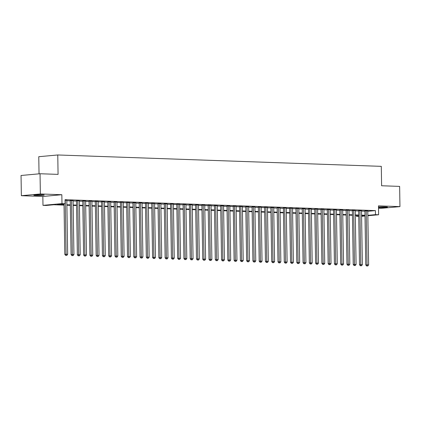 <?xml version="1.0" encoding="UTF-8"?>
<svg xmlns="http://www.w3.org/2000/svg" width="421" height="421" viewBox="0 0 421 421"><rect width="100%" height="100%" fill="white"/><g stroke="black" fill="none" stroke-linecap="round" stroke-linejoin="round"><path stroke-width="0.63" d="M35.732 195.423A5.189 0.321 179.1 0 0 41.237 195.376A5.189 0.321 179.1 0 0 44.205 195.039A5.189 0.321 179.1 0 0 42.3 194.818A5.189 0.321 179.1 0 0 36.795 194.865A5.189 0.321 179.1 0 0 33.827 195.202A5.189 0.321 179.1 0 0 35.732 195.423M378.5 207.479A5.189 0.321 179.1 0 0 379.016 207.5A5.189 0.321 179.1 0 0 384.526 207.453A5.189 0.321 179.1 0 0 387.488 207.116A5.189 0.321 179.1 0 0 385.589 206.9A5.189 0.321 179.1 0 0 378.495 207.037M64.039 205.122L53.82 204.759L46.115 205.464L42.984 205.353L61.976 203.617L65.113 203.727L57.414 204.432L64.029 204.664M42.842 196.46L61.84 194.718L40.363 193.965L40.042 173.747L21.05 175.483L21.366 195.702L42.842 196.46L42.984 205.353M39.042 173.836L38.769 156.707L57.766 154.97L381.3 166.353L381.605 185.761L399.634 186.398L399.95 206.616L378.474 205.864L378.616 214.757L367.854 215.741M378.511 208.269L380.958 208.353L399.95 206.616M358.745 216.462L356.487 216.383L358.739 216.178M356.471 215.41L356.487 216.383M40.363 193.965L21.366 195.702M66.813 200.354L65.055 200.154M73.086 200.575L70.233 200.501M79.353 200.796L76.501 200.722M85.626 201.017L82.774 200.943M91.894 201.238L89.041 201.159M98.167 201.459L95.314 201.38M104.434 201.68L101.582 201.601M110.707 201.901L107.855 201.822M116.975 202.122L114.123 202.043M123.248 202.343L120.39 202.264M129.515 202.564L126.663 202.485M135.788 202.78L132.931 202.706M142.056 203.001L139.204 202.927M148.324 203.222L145.471 203.148M154.596 203.443L151.744 203.369M160.864 203.664L158.012 203.59M167.137 203.885L164.285 203.811M173.405 204.106L170.552 204.027M179.678 204.327L176.825 204.248M185.945 204.548L183.093 204.469M192.218 204.769L189.361 204.69M198.486 204.99L195.633 204.911M204.759 205.211L201.901 205.132M211.026 205.432L208.174 205.353M217.294 205.648L214.442 205.574M223.567 205.869L220.715 205.795M229.834 206.09L226.982 206.016M236.107 206.311L233.255 206.237M242.375 206.532L239.523 206.458M248.648 206.753L245.796 206.679M254.915 206.974L252.063 206.895M261.188 207.195L258.336 207.116M267.456 207.416L264.604 207.337M273.729 207.637L270.871 207.558M279.997 207.858L277.144 207.779M286.269 208.079L283.412 208M292.537 208.3L289.685 208.221M298.805 208.516L295.952 208.442M305.078 208.737L302.225 208.663M311.345 208.958L308.493 208.884M317.618 209.179L314.766 209.105M323.886 209.4L321.034 209.326M330.159 209.621L327.306 209.547M336.426 209.842L333.574 209.763M342.699 210.063L339.847 209.984M348.967 210.284L346.115 210.205M355.24 210.505L352.382 210.426M361.507 210.726L358.655 210.647M367.786 211.3L375.416 210.605L65.05 199.686L65.113 203.727M66.823 200.722L70.239 200.843M73.091 200.943L76.506 201.064M79.359 201.164L82.779 201.28M85.631 201.385L89.047 201.501M91.899 201.601L95.32 201.722M98.172 201.822L101.587 201.943M104.44 202.043L107.86 202.164M110.712 202.264L114.128 202.385M116.98 202.485L120.395 202.606M123.253 202.706L126.668 202.827M129.521 202.927L132.936 203.048M135.794 203.148L139.209 203.269M142.061 203.369L145.477 203.49M148.334 203.59L151.749 203.711M154.602 203.811L158.017 203.932M160.869 204.032L164.29 204.148M167.142 204.253L170.558 204.369M173.41 204.469L176.831 204.59M179.683 204.69L183.098 204.811M185.95 204.911L189.371 205.032M192.223 205.132L195.639 205.253M198.491 205.353L201.906 205.474M204.764 205.574L208.179 205.695M211.032 205.795L214.447 205.916M217.304 206.016L220.72 206.137M223.572 206.237L226.987 206.358M229.84 206.458L233.26 206.579M236.113 206.679L239.528 206.8M242.38 206.9L245.801 207.016M248.653 207.121L252.068 207.237M254.921 207.337L258.341 207.458M261.194 207.558L264.609 207.679M267.461 207.779L270.877 207.9M273.734 208L277.15 208.121M280.002 208.221L283.417 208.342M286.275 208.442L289.69 208.563M292.542 208.663L295.958 208.784M298.815 208.884L302.231 209.005M305.083 209.105L308.498 209.226M311.351 209.326L314.771 209.447M317.623 209.547L321.039 209.669M323.891 209.769L327.312 209.884M330.164 209.99L333.579 210.105M336.432 210.205L339.852 210.326M342.705 210.426L346.12 210.547M348.972 210.647L352.388 210.768M355.245 210.868L358.66 210.989M361.513 211.089L364.928 211.21M367.78 210.947L364.923 210.868M61.84 194.718L61.976 203.617M375.416 210.605L375.479 214.647L378.616 214.757M40.042 173.747L58.072 174.378L57.766 154.97M361.592 215.92L364.186 215.684L361.586 215.589M358.729 215.489L355.313 215.368M352.461 215.268L349.046 215.147M346.188 215.047L342.773 214.926M339.921 214.826L336.505 214.705M333.648 214.605L330.232 214.489M327.38 214.384L323.965 214.268M321.112 214.168L317.692 214.047M314.84 213.947L311.424 213.826M308.572 213.726L305.151 213.605M302.299 213.505L298.884 213.384M296.031 213.284L292.616 213.163M289.759 213.063L286.343 212.942M283.491 212.842L280.076 212.721M277.218 212.621L273.803 212.5M270.95 212.4L267.535 212.279M264.677 212.179L261.262 212.058M258.41 211.958L254.994 211.837M252.142 211.737L248.722 211.621M245.869 211.516L242.454 211.4M239.602 211.3L236.181 211.179M233.329 211.079L229.913 210.958M227.061 210.858L223.64 210.737M220.788 210.637L217.373 210.516M214.521 210.416L211.105 210.295M208.248 210.195L204.832 210.074M201.98 209.974L198.565 209.853M195.707 209.753L192.292 209.632M189.439 209.532L186.024 209.411M183.167 209.311L179.751 209.19M176.899 209.09L173.484 208.969M170.631 208.869L167.211 208.753M164.358 208.648L160.943 208.532M158.091 208.432L154.67 208.311M151.818 208.211L148.403 208.09M145.55 207.99L142.135 207.869M139.277 207.769L135.862 207.648M133.01 207.548L129.594 207.427M126.737 207.327L123.321 207.206M120.469 207.106L117.054 206.985M114.196 206.885L110.781 206.764M107.929 206.664L104.513 206.543M101.661 206.443L98.24 206.322M95.388 206.222L91.973 206.101M89.12 206.001L85.7 205.885M82.848 205.78L79.432 205.664M76.58 205.564L73.159 205.443M70.307 205.343L66.892 205.222M365.007 216.005L361.597 216.315M367.849 215.347L375.479 214.647M66.886 204.764L70.302 204.885M73.154 204.985L76.569 205.106M79.427 205.206L82.842 205.327M85.695 205.427L89.11 205.548M91.962 205.648L95.383 205.769M98.235 205.869L101.65 205.99M104.503 206.09L107.923 206.211M110.776 206.311L114.191 206.432M117.043 206.532L120.464 206.648M123.316 206.753L126.732 206.869M129.584 206.969L132.999 207.09M135.857 207.19L139.272 207.311M142.124 207.411L145.54 207.532M148.397 207.632L151.813 207.753M154.665 207.853L158.08 207.974M160.938 208.074L164.353 208.195M167.205 208.295L170.621 208.416M173.473 208.516L176.894 208.637M179.746 208.737L183.161 208.858M186.014 208.958L189.434 209.079M192.286 209.179L195.702 209.3M198.554 209.4L201.969 209.516M204.827 209.621L208.242 209.737M211.095 209.837L214.51 209.958M217.368 210.058L220.783 210.179M223.635 210.279L227.051 210.4M229.908 210.5L233.323 210.621M236.176 210.721L239.591 210.842M242.443 210.942L245.864 211.063M248.716 211.163L252.132 211.284M254.984 211.384L258.405 211.505M261.257 211.605L264.672 211.726M267.524 211.826L270.945 211.947M273.797 212.047L277.213 212.168M280.065 212.268L283.48 212.384M286.338 212.489L289.753 212.605M292.606 212.705L296.021 212.826M298.878 212.926L302.294 213.047M305.146 213.147L308.561 213.268M311.419 213.368L314.834 213.489M317.687 213.589L321.102 213.71M323.954 213.81L327.375 213.931M330.227 214.031L333.642 214.152M336.495 214.252L339.915 214.373M342.768 214.473L346.183 214.594M349.035 214.694L352.456 214.815M355.308 214.915L358.724 215.031M361.576 215.136L364.991 215.252M364.923 210.732L365.775 264.977L367.059 264.862L366.207 210.753M367.159 265.961L367.786 265.988L367.159 265.961L367.059 264.862L368.628 264.914L367.775 210.805M365.775 264.977L366.649 266.009M367.786 265.988L368.628 264.914M358.65 210.511L359.502 264.756L360.786 264.641L359.939 210.532M360.892 265.74L361.518 265.767L360.892 265.74L360.786 264.641L362.355 264.693L361.507 210.584M359.502 264.756L360.376 265.788M361.518 265.767L362.355 264.693M352.382 210.29L353.235 264.535L354.519 264.42L353.666 210.311M354.619 265.519L355.245 265.546L354.619 265.519L354.519 264.42L356.087 264.472L355.235 210.363M353.235 264.535L354.108 265.567M355.245 265.546L356.087 264.472M346.115 210.068L346.962 264.314L348.246 264.199L347.399 210.09M348.351 265.304L348.977 265.325L348.351 265.304L348.246 264.199L349.814 264.251L348.967 210.142M346.962 264.314L347.835 265.346M348.977 265.325L349.814 264.251M339.842 209.847L340.694 264.093L341.978 263.978L341.126 209.869M342.078 265.083L342.705 265.104L342.078 265.083L341.978 263.978L343.547 264.03L342.694 209.926M340.694 264.093L341.568 265.13M342.705 265.104L343.547 264.03M333.574 209.626L334.427 263.872L335.705 263.757L334.858 209.647M335.811 264.862L336.437 264.883L335.811 264.862L335.705 263.757L337.274 263.814L336.426 209.705M334.427 263.872L335.295 264.909M336.437 264.883L337.274 263.814M327.301 209.405L328.154 263.651L329.438 263.535L328.585 209.426M329.538 264.641L330.164 264.662L329.538 264.641L329.438 263.535L331.006 263.593L330.153 209.484M328.154 263.651L329.027 264.688M330.164 264.662L331.006 263.593M321.034 209.184L321.886 263.435L323.17 263.314L322.318 209.205M323.27 264.42L323.896 264.441L323.27 264.42L323.17 263.314L324.733 263.372L323.886 209.263M321.886 263.435L322.754 264.467M323.896 264.441L324.733 263.372M314.761 208.963L315.613 263.214L316.897 263.093L316.05 208.984M316.997 264.199L317.629 264.22L316.997 264.199L316.897 263.093L318.465 263.151L317.613 209.042M315.613 263.214L316.487 264.246M317.629 264.22L318.465 263.151M308.493 208.742L309.346 262.993L310.63 262.872L309.777 208.763M310.73 263.978L311.356 263.999L310.73 263.978L310.63 262.872L312.193 262.93L311.345 208.821M309.346 262.993L310.214 264.025M311.356 263.999L312.193 262.93M302.22 208.521L303.073 262.772L304.357 262.651L303.509 208.548M304.457 263.757L305.088 263.778L304.457 263.757L304.357 262.651L305.925 262.709L305.072 208.6M303.073 262.772L303.946 263.804M305.088 263.778L305.925 262.709M295.952 208.306L296.805 262.551L298.089 262.436L297.237 208.327M298.189 263.535L298.815 263.557L298.189 263.535L298.089 262.436L299.657 262.488L298.805 208.379M296.805 262.551L297.673 263.583M298.815 263.557L299.657 262.488M289.68 208.085L290.532 262.33L291.816 262.215L290.969 208.106M291.921 263.314L292.548 263.335L291.921 263.314L291.816 262.215L293.384 262.267L292.537 208.158M290.532 262.33L291.406 263.362M292.548 263.335L293.384 262.267M283.412 207.863L284.264 262.109L285.549 261.994L284.696 207.885M285.648 263.093L286.275 263.12L285.648 263.093L285.549 261.994L287.117 262.046L286.264 207.937M284.264 262.109L285.138 263.141M286.275 263.12L287.117 262.046M277.139 207.642L277.992 261.888L279.276 261.773L278.428 207.664M279.381 262.872L280.007 262.899L279.381 262.872L279.276 261.773L280.844 261.825L279.997 207.716M277.992 261.888L278.865 262.92M280.007 262.899L280.844 261.825M270.871 207.421L271.724 261.667L273.008 261.552L272.155 207.442M273.108 262.651L273.734 262.678L273.108 262.651L273.008 261.552L274.576 261.604L273.724 207.495M271.724 261.667L272.598 262.699M273.734 262.678L274.576 261.604M264.604 207.2L265.456 261.446L266.735 261.33L265.888 207.221M266.84 262.436L267.467 262.457L266.84 262.436L266.735 261.33L268.303 261.383L267.456 207.274M265.456 261.446L266.325 262.483M267.467 262.457L268.303 261.383M258.331 206.979L259.183 261.225L260.467 261.109L259.615 207M260.567 262.215L261.194 262.236L260.567 262.215L260.467 261.109L262.036 261.167L261.183 207.058M259.183 261.225L260.057 262.262M261.194 262.236L262.036 261.167M252.063 206.758L252.916 261.004L254.195 260.888L253.347 206.779M254.3 261.994L254.926 262.015L254.3 261.994L254.195 260.888L255.763 260.946L254.915 206.837M252.916 261.004L253.784 262.041M254.926 262.015L255.763 260.946M245.79 206.537L246.643 260.783L247.927 260.667L247.08 206.558M248.027 261.773L248.658 261.794L248.027 261.773L247.927 260.667L249.495 260.725L248.643 206.616M246.643 260.783L247.516 261.82M248.658 261.794L249.495 260.725M239.523 206.316L240.375 260.567L241.659 260.446L240.807 206.337M241.759 261.552L242.385 261.573L241.759 261.552L241.659 260.446L243.222 260.504L242.375 206.395M240.375 260.567L241.244 261.599M242.385 261.573L243.222 260.504M233.25 206.095L234.102 260.346L235.386 260.225L234.539 206.116M235.486 261.33L236.118 261.352L235.486 261.33L235.386 260.225L236.955 260.283L236.102 206.174M234.102 260.346L234.976 261.378M236.118 261.352L236.955 260.283M226.982 205.874L227.835 260.125L229.119 260.004L228.266 205.895M229.219 261.109L229.845 261.131L229.219 261.109L229.119 260.004L230.687 260.062L229.834 205.953M227.835 260.125L228.703 261.157M229.845 261.131L230.687 260.062M220.709 205.653L221.562 259.904L222.846 259.783L221.999 205.68M222.951 260.888L223.577 260.909L222.951 260.888L222.846 259.783L224.414 259.841L223.567 205.732M221.562 259.904L222.435 260.936M223.577 260.909L224.414 259.841M214.442 205.437L215.294 259.683L216.578 259.568L215.726 205.459M216.678 260.667L217.304 260.688L216.678 260.667L216.578 259.568L218.146 259.62L217.294 205.511M215.294 259.683L216.168 260.715M217.304 260.688L218.146 259.62M208.169 205.216L209.021 259.462L210.305 259.347L209.458 205.238M210.411 260.446L211.037 260.467L210.411 260.446L210.305 259.347L211.874 259.399L211.026 205.29M209.021 259.462L209.895 260.494M211.037 260.467L211.874 259.399M201.901 204.995L202.754 259.241L204.038 259.125L203.185 205.016M204.138 260.225L204.764 260.252L204.138 260.225L204.038 259.125L205.606 259.178L204.753 205.069M202.754 259.241L203.627 260.273M204.764 260.252L205.606 259.178M195.633 204.774L196.481 259.02L197.765 258.904L196.917 204.795M197.87 260.004L198.496 260.031L197.87 260.004L197.765 258.904L199.333 258.957L198.486 204.848M196.481 259.02L197.354 260.052M198.496 260.031L199.333 258.957M189.361 204.553L190.213 258.799L191.497 258.683L190.645 204.574M191.597 259.789L192.223 259.81L191.597 259.789L191.497 258.683L193.065 258.736L192.213 204.627M190.213 258.799L191.087 259.831M192.223 259.81L193.065 258.736M183.093 204.332L183.945 258.578L185.224 258.462L184.377 204.353M185.329 259.568L185.956 259.589L185.329 259.568L185.224 258.462L186.792 258.515L185.945 204.406M183.945 258.578L184.814 259.615M185.956 259.589L186.792 258.515M176.82 204.111L177.673 258.357L178.957 258.241L178.104 204.132M179.057 259.347L179.683 259.368L179.057 259.347L178.957 258.241L180.525 258.299L179.672 204.19M177.673 258.357L178.546 259.394M179.683 259.368L180.525 258.299M170.552 203.89L171.405 258.136L172.689 258.02L171.836 203.911M172.789 259.125L173.415 259.147L172.789 259.125L172.689 258.02L174.252 258.078L173.405 203.969M171.405 258.136L172.273 259.173M173.415 259.147L174.252 258.078M164.279 203.669L165.132 257.92L166.416 257.799L165.569 203.69M166.516 258.904L167.148 258.926L166.516 258.904L166.416 257.799L167.984 257.857L167.132 203.748M165.132 257.92L166.006 258.952M167.148 258.926L167.984 257.857M158.012 203.448L158.864 257.699L160.148 257.578L159.296 203.469M160.248 258.683L160.875 258.704L160.248 258.683L160.148 257.578L161.711 257.636L160.864 203.527M158.864 257.699L159.733 258.731M160.875 258.704L161.711 257.636M151.739 203.227L152.591 257.478L153.875 257.357L153.028 203.248M153.975 258.462L154.607 258.483L153.975 258.462L153.875 257.357L155.444 257.415L154.591 203.306M152.591 257.478L153.465 258.51M154.607 258.483L155.444 257.415M145.471 203.006L146.324 257.257L147.608 257.136L146.755 203.027M147.708 258.241L148.334 258.262L147.708 258.241L147.608 257.136L149.176 257.194L148.324 203.085M146.324 257.257L147.192 258.289M148.334 258.262L149.176 257.194M139.198 202.785L140.051 257.036L141.335 256.921L140.488 202.811M141.44 258.02L142.066 258.041L141.44 258.02L141.335 256.921L142.903 256.973L142.056 202.864M140.051 257.036L140.924 258.068M142.066 258.041L142.903 256.973M132.931 202.569L133.783 256.815L135.067 256.699L134.215 202.59M135.167 257.799L135.794 257.82L135.167 257.799L135.067 256.699L136.636 256.752L135.783 202.643M133.783 256.815L134.657 257.847M135.794 257.82L136.636 256.752M126.658 202.348L127.51 256.594L128.794 256.478L127.947 202.369M128.9 257.578L129.526 257.599L128.9 257.578L128.794 256.478L130.363 256.531L129.515 202.422M127.51 256.594L128.384 257.626M129.526 257.599L130.363 256.531M120.39 202.127L121.243 256.373L122.527 256.257L121.674 202.148M122.627 257.357L123.253 257.384L122.627 257.357L122.527 256.257L124.095 256.31L123.242 202.201M121.243 256.373L122.116 257.405M123.253 257.384L124.095 256.31M114.123 201.906L114.975 256.152L116.254 256.036L115.407 201.927M116.359 257.136L116.985 257.163L116.359 257.136L116.254 256.036L117.822 256.089L116.975 201.98M114.975 256.152L115.843 257.184M116.985 257.163L117.822 256.089M107.85 201.685L108.702 255.931L109.986 255.815L109.134 201.706M110.086 256.921L110.712 256.942L110.086 256.921L109.986 255.815L111.554 255.868L110.702 201.759M108.702 255.931L109.576 256.963M110.712 256.942L111.554 255.868M101.582 201.464L102.435 255.71L103.713 255.594L102.866 201.485M103.819 256.699L104.445 256.721L103.819 256.699L103.713 255.594L105.282 255.647L104.434 201.543M102.435 255.71L103.303 256.747M104.445 256.721L105.282 255.647M95.309 201.243L96.162 255.489L97.446 255.373L96.593 201.264M97.546 256.478L98.172 256.5L97.546 256.478L97.446 255.373L99.014 255.431L98.161 201.322M96.162 255.489L97.035 256.526M98.172 256.5L99.014 255.431M89.041 201.022L89.894 255.268L91.178 255.152L90.326 201.043M91.278 256.257L91.904 256.278L91.278 256.257L91.178 255.152L92.741 255.21L91.894 201.101M89.894 255.268L90.762 256.305M91.904 256.278L92.741 255.21M82.769 200.801L83.621 255.052L84.905 254.931L84.058 200.822M85.005 256.036L85.637 256.057L85.005 256.036L84.905 254.931L86.473 254.989L85.621 200.88M83.621 255.052L84.495 256.084M85.637 256.057L86.473 254.989M76.501 200.58L77.353 254.831L78.638 254.71L77.785 200.601M78.738 255.815L79.364 255.836L78.738 255.815L78.638 254.71L80.201 254.768L79.353 200.659M77.353 254.831L78.222 255.863M79.364 255.836L80.201 254.768M70.228 200.359L71.081 254.61L72.365 254.489L71.517 200.38M72.47 255.594L73.096 255.615L72.47 255.594L72.365 254.489L73.933 254.547L73.086 200.438M71.081 254.61L71.954 255.642M73.096 255.615L73.933 254.547M64.018 203.827L64.813 254.389L66.097 254.268L65.244 200.159M66.197 255.373L66.823 255.394L66.197 255.373L66.097 254.268L67.665 254.326L66.813 200.217M64.813 254.389L65.681 255.421M66.823 255.394L67.665 254.326"/></g></svg>
